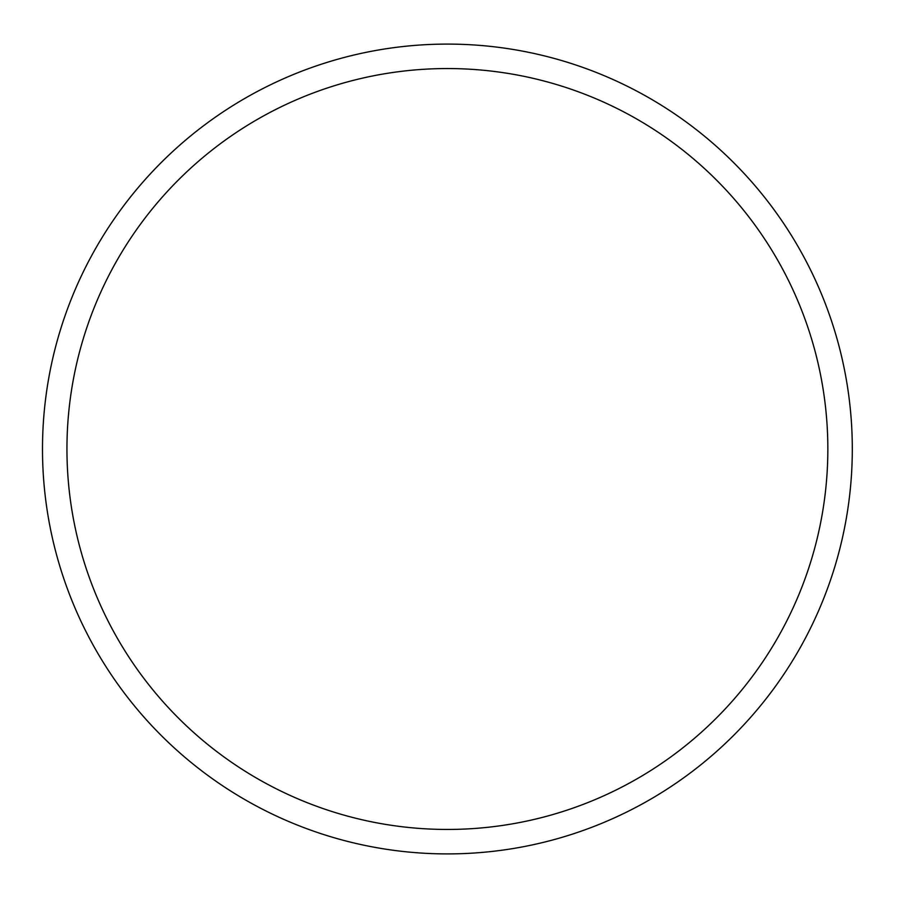 <?xml version="1.0" encoding="UTF-8"?>
<svg xmlns="http://www.w3.org/2000/svg" width="898" height="898" viewBox="0 0 898 898"><rect width="100%" height="100%" fill="white"/><g stroke="black" fill="none" stroke-linecap="round" stroke-linejoin="round"><path stroke-width="1.35" d="M852.303 449A404.897 404.897 0 0 1 244.952 799.658A404.897 404.897 0 0 1 244.952 98.342A404.897 404.897 0 0 1 852.303 449M66.946 449A380.449 380.449 0 0 1 637.625 119.524A380.449 380.449 0 0 1 637.625 778.476A380.449 380.449 0 0 1 66.946 449"/></g></svg>
